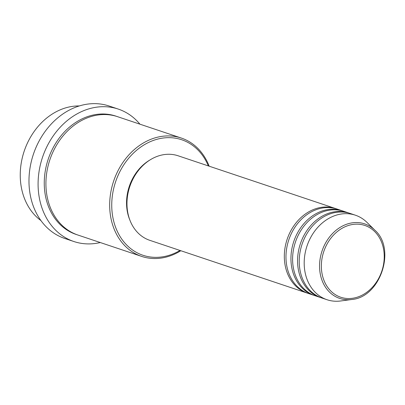 <?xml version="1.0" encoding="UTF-8"?>
<svg xmlns="http://www.w3.org/2000/svg" width="405" height="405" viewBox="0 0 405 405"><rect width="100%" height="100%" fill="white"/><g stroke="black" fill="none" stroke-linecap="round" stroke-linejoin="round"><path stroke-width="0.61" d="M307.992 293.331A44.58 36.065 -71.5 0 1 307.162 293.068A44.58 36.065 -71.5 0 1 285.155 247.045A44.58 36.065 -71.5 0 1 322.623 207.193A44.58 36.065 -71.5 0 1 335.492 208.529A44.58 36.065 -71.5 0 1 336.317 208.823M314.619 295.554A44.58 36.065 -71.5 0 1 313.784 295.285L308.818 293.625A44.58 36.065 -71.5 0 1 286.811 247.597A44.58 36.065 -71.5 0 1 324.278 207.75A44.58 36.065 -71.5 0 1 337.147 209.086L342.119 210.752A44.58 36.065 -71.5 0 1 342.944 211.04M313.784 295.285A44.58 36.065 -71.5 0 1 291.782 249.262A44.58 36.065 -71.5 0 1 329.245 209.415A44.58 36.065 -71.5 0 1 342.119 210.752M321.241 297.771A44.58 36.065 -71.5 0 1 320.411 297.508L315.439 295.842A44.58 36.065 -71.5 0 1 293.438 249.819A44.58 36.065 -71.5 0 1 330.9 209.972A44.58 36.065 -71.5 0 1 343.774 211.309L348.745 212.974A44.58 36.065 -71.5 0 1 349.566 213.263M320.411 297.508A44.58 36.065 -71.5 0 1 298.404 251.485A44.58 36.065 -71.5 0 1 335.872 211.638A44.58 36.065 -71.5 0 1 348.745 212.974M351.692 299.503L340.645 300.976A44.58 36.065 -71.5 0 1 339.906 301.067A44.58 36.065 -71.5 0 1 327.037 299.73L322.066 298.065A44.58 36.065 -71.5 0 1 300.065 252.037A44.58 36.065 -71.5 0 1 337.527 212.19A44.58 36.065 -71.5 0 1 350.401 213.526L355.367 215.192A44.58 36.065 -71.5 0 1 366.981 222.401L374.908 230.232C396.454 249.115 380.265 297.417 351.692 299.503A39.3 31.792 -71.5 0 1 351.044 299.584A39.3 31.792 -71.5 0 1 319.57 264.728A39.3 31.792 -71.5 0 1 353.322 222.699A39.3 31.792 -71.5 0 1 374.908 230.232M79.324 105.943A62.41 50.493 108.5 0 0 73.867 106.206A62.41 50.493 108.5 0 0 23.201 154.356A62.41 50.493 108.5 0 0 40.91 220.553M208.342 165.913A60.922 49.288 108.5 0 0 164.091 137.913A60.922 49.288 108.5 0 0 111.77 203.067A60.922 49.288 108.5 0 0 160.552 257.099A60.922 49.288 108.5 0 0 180.012 250.452M180.832 250.725A62.41 50.493 -71.5 0 1 159.681 258.274A62.41 50.493 -71.5 0 1 141.659 256.406A62.41 50.493 -71.5 0 1 110.854 191.97A62.41 50.493 -71.5 0 1 163.306 136.181A62.41 50.493 -71.5 0 1 181.329 138.054A62.41 50.493 -71.5 0 1 209.167 166.192M118.265 109.082L109.158 106.029A69.842 56.503 108.5 0 0 88.989 103.933A69.842 56.503 108.5 0 0 30.294 166.364A69.842 56.503 108.5 0 0 64.765 238.469L73.877 241.522A69.842 56.503 -71.5 0 1 39.407 169.417A69.842 56.503 -71.5 0 1 98.101 106.986A69.842 56.503 -71.5 0 1 118.265 109.082A69.842 56.503 -71.5 0 1 139.948 124.188M141.659 256.406L77.892 235.032A62.41 50.493 -71.5 0 1 47.091 170.596A62.41 50.493 -71.5 0 1 99.539 114.807A62.41 50.493 -71.5 0 1 117.561 116.68L181.329 138.054M307.162 293.068L149.815 240.332A44.58 36.065 -71.5 0 1 127.808 194.304A44.58 36.065 -71.5 0 1 165.275 154.457A44.58 36.065 -71.5 0 1 178.144 155.793L335.492 208.529M129.904 220.173A43.092 34.86 -71.5 0 1 150.113 159.884M100.283 242.534A69.842 56.503 -71.5 0 1 94.046 243.618A69.842 56.503 -71.5 0 1 73.877 241.522M327.037 299.73A44.58 36.065 -71.5 0 1 305.031 253.702A44.58 36.065 -71.5 0 1 342.498 213.855A44.58 36.065 -71.5 0 1 355.367 215.192M353.894 224.309A37.862 30.633 108.5 0 0 321.378 264.804A37.862 30.633 108.5 0 0 351.697 298.384A37.862 30.633 108.5 0 0 384.213 257.894A37.862 30.633 108.5 0 0 353.894 224.309M77.066 234.743A62.41 50.493 -71.5 0 1 45.34 170.571A62.41 50.493 -71.5 0 1 97.883 114.256A62.41 50.493 -71.5 0 1 116.731 116.412"/></g></svg>
